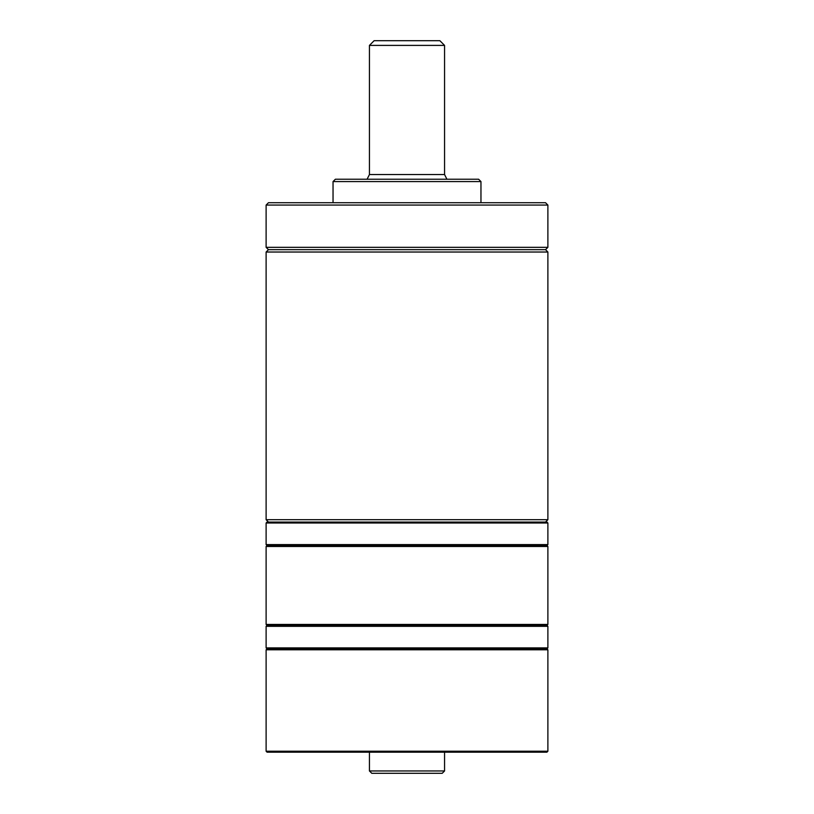 <?xml version="1.0" encoding="UTF-8"?>
<svg xmlns="http://www.w3.org/2000/svg" width="814" height="814" viewBox="0 0 814 814"><rect width="100%" height="100%" fill="white"/><g stroke="black" fill="none" stroke-linecap="round" stroke-linejoin="round"><path stroke-width="1.22" d="M442.226 773.3L371.774 773.3L369.434 770.95L444.566 770.95L442.226 773.3M369.434 752.167L369.434 770.95M444.566 752.167L444.566 770.95M369.434 45.401L374.125 40.7L439.875 40.7L444.566 45.401L369.434 45.401L369.434 174.542L367.083 179.233M444.566 45.401L444.566 174.542L369.434 174.542M444.566 174.542L446.917 179.233M547.883 751.23L546.947 752.167L267.053 752.167L266.117 751.23L547.883 751.23L547.883 649.796L266.117 649.796L267.053 648.85L266.117 647.913L547.883 647.913L547.883 626.312L266.117 626.312L267.053 625.376L266.117 624.43L547.883 624.43L547.883 546.479L266.117 546.479L267.053 545.533L266.117 544.597L547.883 544.597L547.883 522.995L266.117 522.995L267.053 522.059L546.947 522.059L547.883 522.995M547.883 649.796L546.947 648.85L267.053 648.85M266.117 751.23L266.117 649.796M546.947 648.85L547.883 647.913M547.883 626.312L546.947 625.376L267.053 625.376M266.117 647.913L266.117 626.312M546.947 625.376L547.883 624.43M547.883 546.479L546.947 545.533L267.053 545.533M266.117 624.43L266.117 546.479M546.947 545.533L547.883 544.597M266.117 544.597L266.117 522.995M545.533 522.059L547.883 519.708L547.883 252.025L266.117 252.025L268.467 249.674L266.117 247.334L547.883 247.334L547.883 205.067L266.117 205.067L268.467 202.717L545.533 202.717L547.883 205.067M268.467 522.059L266.117 519.708L547.883 519.708M547.883 252.025L545.533 249.674L268.467 249.674M266.117 519.708L266.117 252.025M333.038 181.583L335.388 179.233L478.612 179.233L480.962 181.583L333.038 181.583L333.038 202.717M545.533 249.674L547.883 247.334M480.962 181.583L480.962 202.717M266.117 247.334L266.117 205.067"/></g></svg>
